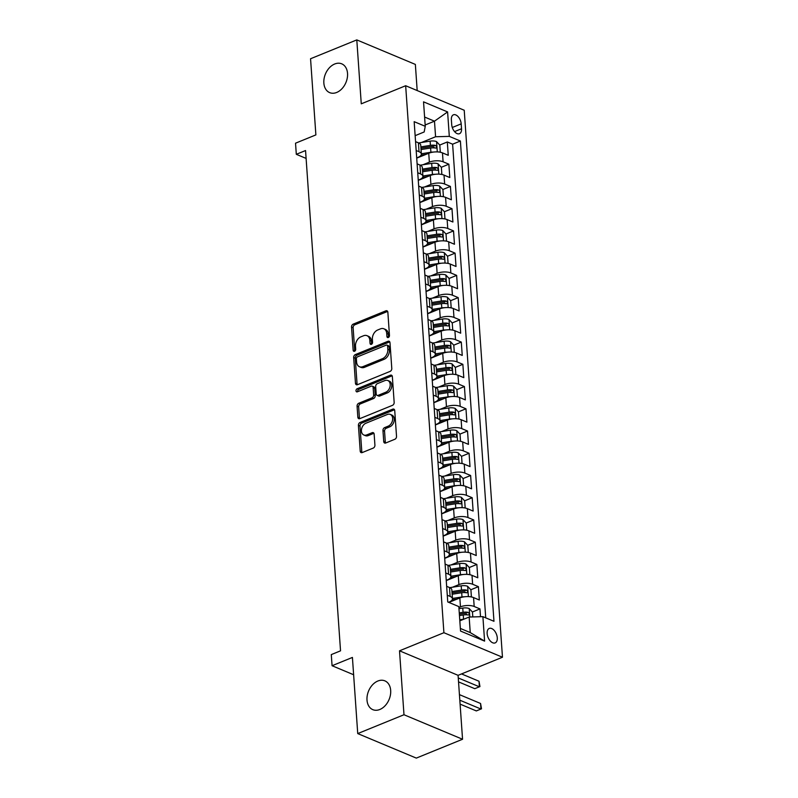 <?xml version="1.0" encoding="UTF-8"?>
<svg xmlns="http://www.w3.org/2000/svg" width="798" height="798" viewBox="0 0 798 798"><rect width="100%" height="100%" fill="white"/><g stroke="black" fill="none" stroke-linecap="round" stroke-linejoin="round"><path stroke-width="1.2" d="M388.317 337.504A1.676 1.187 -67.3 0 0 389.474 335.449L387.858 312.267A2.394 1.706 -67.3 0 0 386.96 310.791A2.394 1.706 -67.3 0 0 385.883 310.821L353.205 324.138A2.394 1.706 -67.3 0 0 351.539 327.06L353.165 350.252A1.676 1.187 -67.3 0 0 355.709 349.215L355.499 346.212A7.661 5.446 -67.3 0 1 360.816 336.866L363.539 335.759A7.661 5.446 -67.3 0 1 366.99 335.669A7.661 5.446 -67.3 0 1 369.843 340.367L370.053 343.369A1.676 1.187 -67.3 0 0 372.586 342.332L372.377 339.34A7.661 5.446 -67.3 0 1 377.703 329.983L380.427 328.876A7.661 5.446 -67.3 0 1 383.878 328.786A7.661 5.446 -67.3 0 1 386.721 333.484L386.93 336.487A1.676 1.187 -67.3 0 0 388.317 337.504M377.843 681.023A15.611 11.102 -67.3 0 0 367.26 695.537A15.611 11.102 -67.3 0 0 372.806 709.651A15.611 11.102 -67.3 0 0 379.838 709.482A15.611 11.102 -67.3 0 0 390.421 694.968A15.611 11.102 -67.3 0 0 384.865 680.854A15.611 11.102 -67.3 0 0 377.843 681.023M334.701 64A15.611 11.102 -67.3 0 0 324.108 78.513A15.611 11.102 -67.3 0 0 329.664 92.628A15.611 11.102 -67.3 0 0 336.686 92.458A15.611 11.102 -67.3 0 0 347.28 77.945A15.611 11.102 -67.3 0 0 341.724 63.83A15.611 11.102 -67.3 0 0 334.701 64M497.274 637.792A7.81 4.479 67.8 0 0 489.264 628.435A7.81 4.479 67.8 0 0 487.139 633.552A7.81 4.479 67.8 0 0 495.159 642.899A7.81 4.479 67.8 0 0 497.274 637.792M383.728 441.553A2.394 1.706 -67.3 0 0 384.626 443.03A2.394 1.706 -67.3 0 0 385.703 443L394.87 439.259A2.394 1.706 -67.3 0 0 396.526 436.336L394.731 410.591A2.394 1.706 -67.3 0 0 393.843 409.115A2.394 1.706 -67.3 0 0 392.766 409.145L360.078 422.461A2.394 1.706 -67.3 0 0 358.412 425.384L360.217 451.139A2.394 1.706 -67.3 0 0 361.105 452.606A2.394 1.706 -67.3 0 0 362.182 452.586L373.264 448.067A2.394 1.706 -67.3 0 0 374.92 445.144L374.152 434.122A2.394 1.706 -67.3 0 0 373.264 432.656A2.394 1.706 -67.3 0 0 372.187 432.686L366.691 434.92A6.404 4.549 -67.3 0 1 363.808 434.99A6.404 4.549 -67.3 0 1 361.534 429.194A6.404 4.549 -67.3 0 1 365.873 423.249L387.389 414.471A6.404 4.549 -67.3 0 1 390.272 414.401A6.404 4.549 -67.3 0 1 392.556 420.197A6.404 4.549 -67.3 0 1 388.207 426.152L384.626 427.618A2.394 1.706 -67.3 0 0 382.96 430.541L383.728 441.553L385.314 442.222A2.394 1.706 -67.3 0 0 385.544 443.06M417.184 90.563L415.359 64.419L356.796 39.9L310.552 58.743L315.878 134.902L295.529 143.191L296.307 154.313L305.554 150.543L340.537 650.829L331.29 654.599L332.068 665.722L353.624 674.749M403.988 714.739L462.551 739.257L458.082 675.327L399.509 650.809L403.988 714.739L357.733 733.581L352.417 657.432L332.068 665.722M399.509 650.809L443.907 632.714L405.663 85.735L464.227 110.254L502.471 657.233L443.907 632.714M356.796 39.9L361.265 103.83L405.663 85.735M390.122 371.389A2.394 1.706 -67.3 0 0 391.788 368.467L389.983 342.711A2.394 1.706 -67.3 0 0 389.095 341.245A2.394 1.706 -67.3 0 0 388.018 341.265L355.329 354.591A2.394 1.706 -67.3 0 0 353.674 357.514L355.469 383.259A2.394 1.706 -67.3 0 0 356.357 384.736A2.394 1.706 -67.3 0 0 357.434 384.706L390.122 371.389M392.357 376.646L394.162 402.401A2.394 1.706 -67.3 0 1 392.496 405.324L359.808 418.641A2.394 1.706 -67.3 0 1 358.731 418.671A2.394 1.706 -67.3 0 1 357.843 417.204L357.075 406.182A2.394 1.706 -67.3 0 1 358.741 403.259L371.988 397.853A2.394 1.706 -67.3 0 0 373.654 394.93L373.145 387.619A2.394 1.706 -67.3 0 0 372.247 386.152A2.394 1.706 -67.3 0 0 371.17 386.182L357.374 391.808A1.676 1.187 -67.3 0 1 357.165 388.746L390.392 375.21A2.394 1.706 -67.3 0 1 391.469 375.18A2.394 1.706 -67.3 0 1 392.357 376.646M462.551 739.257L416.307 758.1L357.733 733.581M480.506 616.724L479.967 608.904L472.396 611.986M465.563 614.769L466.69 614.31M458.89 607.487L460.456 606.849A9.756 3.97 -4 0 1 474.182 606.48L473.563 597.592L479.339 600.006L478.411 586.67L470.84 589.752M464.007 592.535L465.134 592.076M452.496 587.218L458.9 584.615A9.756 3.97 -4 0 1 472.635 584.246L472.007 575.358L477.783 577.772L476.855 564.435L469.284 567.518M462.451 570.301L463.578 569.842M450.94 564.984L457.344 562.381A9.756 3.97 -4 0 1 471.079 562.011L470.451 553.124L476.236 555.538L475.299 542.201L467.728 545.283M460.895 548.066L462.022 547.608M449.384 542.75L455.788 540.146A9.756 3.97 -4 0 1 469.523 539.777L468.905 530.879L474.68 533.303L473.743 519.957L466.182 523.049M459.339 525.832L460.466 525.373M447.838 520.515L454.232 517.912A9.756 3.97 -4 0 1 467.967 517.543L467.349 508.645L473.124 511.069L472.187 497.723L464.626 500.815M457.793 503.598L458.91 503.139M446.281 498.281L452.685 495.678A9.756 3.97 -4 0 1 466.411 495.309L465.793 486.411L471.568 488.835L470.63 475.488L463.069 478.571M456.237 481.364L457.364 480.905M444.725 476.047L451.129 473.433A9.756 3.97 -4 0 1 464.855 473.074L464.236 464.177L470.012 466.601L469.084 453.254L461.513 456.336M454.68 459.129L455.808 458.67M443.169 453.813L449.573 451.199A9.756 3.97 -4 0 1 463.299 450.84L462.68 441.942L468.456 444.366L467.528 431.02L459.957 434.102M453.124 436.895L454.252 436.426M441.613 431.578L448.017 428.965A9.756 3.97 -4 0 1 461.743 428.606L461.124 419.708L466.9 422.122L465.972 408.785L458.401 411.868M451.568 414.651L452.695 414.192M440.057 409.344L446.461 406.731A9.756 3.97 -4 0 1 460.197 406.372L459.568 397.474L465.344 399.888L464.416 386.551L456.845 389.633M450.012 392.416L451.139 391.958M438.501 387.11L444.905 384.496A9.756 3.97 -4 0 1 458.641 384.127L458.012 375.24L463.798 377.654L462.86 364.317L455.289 367.399M448.456 370.182L449.583 369.723M436.945 364.876L443.349 362.262A9.756 3.97 -4 0 1 457.084 361.893L456.466 353.005L462.241 355.419L461.304 342.083L453.743 345.165M446.9 347.948L448.027 347.489M435.399 342.641L441.793 340.028A9.756 3.97 -4 0 1 455.528 339.659L454.91 330.771L460.685 333.185L459.748 319.848L452.187 322.931M445.354 325.714L446.481 325.255M433.843 320.397L440.247 317.794A9.756 3.97 -4 0 1 453.972 317.424L453.354 308.537L459.129 310.951L458.192 297.614L450.631 300.696M443.798 303.479L444.925 303.021M432.287 298.163L438.691 295.559A9.756 3.97 -4 0 1 452.416 295.19L451.798 286.302L457.573 288.716L456.646 275.38L449.075 278.462M442.242 281.245L443.369 280.786M430.73 275.928L437.134 273.325A9.756 3.97 -4 0 1 450.86 272.956L450.242 264.058L456.017 266.482L455.089 253.136L447.518 256.228M440.686 259.011L441.813 258.552M429.174 253.694L435.578 251.091A9.756 3.97 -4 0 1 449.314 250.722L448.685 241.824L454.461 244.248L453.533 230.901L445.962 233.994M439.129 236.777L440.257 236.318M427.618 231.46L434.022 228.846A9.756 3.97 -4 0 1 447.758 228.487L447.129 219.59L452.905 222.014L451.977 208.667L444.406 211.749M437.573 214.542L438.701 214.083M426.062 209.226L432.466 206.612A9.756 3.97 -4 0 1 446.202 206.253L445.573 197.355L451.359 199.779L450.421 186.433L442.85 189.515M436.017 192.308L437.144 191.849M424.506 186.991L430.91 184.378A9.756 3.97 -4 0 1 444.646 184.019L444.027 175.121L449.803 177.545L448.865 164.198L443.089 161.785A9.756 3.97 176 0 0 429.364 162.144L422.96 164.757M434.461 170.074L435.588 169.605M441.304 167.281L448.865 164.198M473.563 597.592A9.756 3.97 176 0 0 459.838 597.951L448.875 602.42M472.007 575.358A9.756 3.97 176 0 0 458.281 575.717L446.262 580.615M470.451 553.124A9.756 3.97 176 0 0 456.725 553.483L444.705 558.381M468.905 530.879A9.756 3.97 176 0 0 455.169 531.249L443.149 536.146M467.349 508.645A9.756 3.97 176 0 0 453.613 509.014L441.593 513.912M465.793 486.411A9.756 3.97 176 0 0 452.057 486.78L440.037 491.678M464.236 464.177A9.756 3.97 176 0 0 450.501 464.546L438.481 469.443M462.68 441.942A9.756 3.97 176 0 0 448.955 442.311L436.925 447.209M461.124 419.708A9.756 3.97 176 0 0 447.399 420.077L435.369 424.975M459.568 397.474A9.756 3.97 176 0 0 445.843 397.843L433.823 402.741M458.012 375.24A9.756 3.97 176 0 0 444.286 375.599L432.267 380.506M456.466 353.005A9.756 3.97 176 0 0 442.73 353.364L430.711 358.272M454.91 330.771A9.756 3.97 176 0 0 441.174 331.13L429.154 336.028M453.354 308.537A9.756 3.97 176 0 0 439.618 308.896L427.598 313.794M451.798 286.302A9.756 3.97 176 0 0 438.062 286.662L426.042 291.559M450.242 264.058A9.756 3.97 176 0 0 436.516 264.427L424.486 269.325M448.685 241.824A9.756 3.97 176 0 0 434.96 242.193L422.93 247.091M447.129 219.59A9.756 3.97 176 0 0 433.404 219.959L421.384 224.856M445.573 197.355A9.756 3.97 176 0 0 431.848 197.724L419.828 202.622M444.027 175.121A9.756 3.97 176 0 0 430.292 175.49L418.272 180.388M451.369 119.76L451.708 124.648A7.561 4.339 67.8 0 0 459.468 133.705A7.561 4.339 67.8 0 0 461.523 128.757L461.184 123.87A7.561 4.339 67.8 0 0 453.424 114.812A7.561 4.339 67.8 0 0 451.369 119.76M460.356 628.445L470.241 632.585L469.154 617.024L482.89 616.655L493.972 621.293L460.386 141.017L449.304 136.378L435.578 136.747L421.404 142.523M482.89 616.655L484.595 641.113L460.536 631.048L458.83 606.59L447.748 601.951L414.162 121.665L425.244 126.303L423.539 101.845L447.598 111.92L449.304 136.378M448.556 602.281L449.055 602.081A9.756 3.97 -4 0 0 452.466 598.749L451.838 589.852A9.756 3.97 176 0 0 449.503 587.518L446.661 586.321M446.242 580.355L447.508 579.847A9.756 3.97 -4 0 0 450.91 576.515L450.281 567.617A9.756 3.97 176 0 0 447.947 565.283L445.104 564.086M444.686 558.121L445.952 557.603A9.756 3.97 -4 0 0 449.354 554.281L448.725 545.383A9.756 3.97 176 0 0 446.391 543.049L443.548 541.852M443.129 535.887L444.396 535.368A9.756 3.97 -4 0 0 447.798 532.037L447.179 523.149A9.756 3.97 176 0 0 444.845 520.815L441.992 519.618M441.573 513.653L442.84 513.134A9.756 3.97 -4 0 0 446.242 509.802L445.623 500.915A9.756 3.97 176 0 0 443.289 498.58L440.436 497.383M440.017 491.418L441.284 490.9A9.756 3.97 -4 0 0 444.686 487.568L444.067 478.68A9.756 3.97 176 0 0 441.733 476.346L438.88 475.149M438.461 469.184L439.728 468.665A9.756 3.97 -4 0 0 443.129 465.334L442.511 456.446A9.756 3.97 176 0 0 440.177 454.102L437.324 452.915M436.905 446.95L438.172 446.431A9.756 3.97 -4 0 0 441.573 443.099L440.955 434.202A9.756 3.97 176 0 0 438.621 431.868L435.768 430.681M435.359 424.716L436.616 424.197A9.756 3.97 -4 0 0 440.027 420.865L439.399 411.968A9.756 3.97 176 0 0 437.065 409.633L434.222 408.446M433.803 402.481L435.07 401.963A9.756 3.97 -4 0 0 438.471 398.631L437.843 389.733A9.756 3.97 176 0 0 435.509 387.399L432.666 386.212M432.247 380.247L433.514 379.728A9.756 3.97 -4 0 0 436.915 376.397L436.297 367.499A9.756 3.97 176 0 0 433.952 365.165L431.11 363.978M430.691 358.003L431.957 357.494A9.756 3.97 -4 0 0 435.359 354.162L434.74 345.265A9.756 3.97 176 0 0 432.406 342.931L429.553 341.744M429.134 335.768L430.401 335.26A9.756 3.97 -4 0 0 433.803 331.928L433.184 323.03A9.756 3.97 176 0 0 430.85 320.696L427.997 319.499M427.578 313.534L428.845 313.025A9.756 3.97 -4 0 0 432.247 309.694L431.628 300.796A9.756 3.97 176 0 0 429.294 298.462L426.441 297.265M426.022 291.3L427.289 290.781A9.756 3.97 -4 0 0 430.691 287.46L430.072 278.562A9.756 3.97 176 0 0 427.738 276.228L424.885 275.031M424.476 269.066L425.733 268.547A9.756 3.97 -4 0 0 429.134 265.215L428.516 256.328A9.756 3.97 176 0 0 426.182 253.993L423.329 252.796M422.92 246.831L424.177 246.313A9.756 3.97 -4 0 0 427.588 242.981L426.96 234.093A9.756 3.97 176 0 0 424.626 231.759L421.783 230.562M421.364 224.597L422.631 224.078A9.756 3.97 -4 0 0 426.032 220.747L425.404 211.859A9.756 3.97 176 0 0 423.07 209.525L420.227 208.328M419.808 202.363L421.075 201.844A9.756 3.97 -4 0 0 424.476 198.512L423.858 189.625A9.756 3.97 176 0 0 421.514 187.281L418.671 186.094M418.252 180.129L419.519 179.61A9.756 3.97 -4 0 0 422.92 176.278L422.302 167.381A9.756 3.97 176 0 0 419.967 165.046L417.115 163.859M485.733 617.851L452.616 144.189L447.309 141.964L448.247 155.301L442.471 152.887A9.756 3.97 176 0 0 428.735 153.256L416.716 158.154M416.696 157.894L417.962 157.376A9.756 3.97 176 0 0 421.364 154.044A9.756 3.97 176 0 0 419.03 151.71L416.177 150.513M421.364 154.044L420.746 145.146A9.756 3.97 176 0 0 418.411 142.812L415.559 141.625M447.279 595.218L450.122 596.415A9.756 3.97 -4 0 1 452.466 598.749M445.723 572.984L448.576 574.181A9.756 3.97 -4 0 1 450.91 576.515M444.167 550.75L447.02 551.937A9.756 3.97 -4 0 1 449.354 554.281M442.611 528.515L445.464 529.702A9.756 3.97 -4 0 1 447.798 532.037M441.055 506.281L443.907 507.468A9.756 3.97 -4 0 1 446.242 509.802M439.508 484.047L442.351 485.234A9.756 3.97 -4 0 1 444.686 487.568M437.952 461.813L440.795 463A9.756 3.97 -4 0 1 443.129 465.334M436.396 439.568L439.239 440.765A9.756 3.97 -4 0 1 441.573 443.099M434.84 417.334L437.683 418.531A9.756 3.97 -4 0 1 440.027 420.865M433.284 395.1L436.137 396.297A9.756 3.97 -4 0 1 438.471 398.631M431.728 372.866L434.581 374.062A9.756 3.97 -4 0 1 436.915 376.397M430.172 350.631L433.025 351.828A9.756 3.97 -4 0 1 435.359 354.162M428.616 328.397L431.469 329.594A9.756 3.97 -4 0 1 433.803 331.928M427.07 306.163L429.913 307.36A9.756 3.97 -4 0 1 432.247 309.694M425.514 283.928L428.356 285.115A9.756 3.97 -4 0 1 430.691 287.46M423.957 261.694L426.8 262.881A9.756 3.97 -4 0 1 429.134 265.215M422.401 239.46L425.254 240.647A9.756 3.97 -4 0 1 427.588 242.981M420.845 217.226L423.698 218.413A9.756 3.97 -4 0 1 426.032 220.747M419.289 194.991L422.142 196.178A9.756 3.97 -4 0 1 424.476 198.512M417.733 172.747L420.586 173.944A9.756 3.97 -4 0 1 422.92 176.278M444.646 184.019L450.421 186.433M446.202 206.253L451.977 208.667M447.758 228.487L453.533 230.901M449.314 250.722L455.089 253.136M450.86 272.956L456.646 275.38M452.416 295.19L458.192 297.614M453.972 317.424L459.748 319.848M455.528 339.659L461.304 342.083M457.084 361.893L462.86 364.317M458.641 384.127L464.416 386.551M460.197 406.372L465.972 408.785M461.743 428.606L467.528 431.02M463.299 450.84L469.084 453.254M464.855 473.074L470.63 475.488M466.411 495.309L472.187 497.723M467.967 517.543L473.743 519.957M469.523 539.777L475.299 542.201M471.079 562.011L476.855 564.435M472.635 584.246L478.411 586.67M474.182 606.48L479.967 608.904M469.154 617.024L459.828 620.824M435.578 136.747L434.481 121.176L424.596 117.037M425.154 124.987L434.481 121.176L447.598 111.92M415.14 135.66L424.177 131.969L425.244 126.303M458.082 675.327L502.471 657.233M296.307 154.313L306.103 158.413M432.915 147.829L434.042 147.371M439.748 145.046L447.309 141.964M452.616 144.189L460.386 141.017M484.595 641.113L470.241 632.585M388.546 337.374A1.676 1.187 -67.3 0 1 388.516 337.155L388.307 334.153A7.661 5.446 -67.3 0 0 385.454 329.454L383.878 328.786M366.99 335.669L368.566 336.337A7.661 5.446 -67.3 0 1 371.419 341.035L371.629 344.038A1.676 1.187 -67.3 0 0 371.659 344.257M387.629 311.429A2.394 1.706 -67.3 0 0 387.469 311.489L354.791 324.806A2.394 1.706 -67.3 0 0 353.125 327.729L354.741 350.921A1.676 1.187 -67.3 0 0 354.771 351.14M389.753 341.873A2.394 1.706 -67.3 0 0 389.594 341.933L356.915 355.25A2.394 1.706 -67.3 0 0 355.25 358.172L357.055 383.928A2.394 1.706 -67.3 0 0 357.275 384.766M387.609 346.142A1.676 1.187 -67.3 0 0 386.232 345.135L357.544 356.826A1.676 1.187 -67.3 0 0 356.377 358.871L356.596 362.043A7.661 5.446 -67.3 0 0 359.449 366.741A7.661 5.446 -67.3 0 0 362.9 366.651L382.511 358.661A7.661 5.446 -67.3 0 0 387.828 349.315L387.609 346.142L389.195 346.811A1.676 1.187 -67.3 0 0 388.566 345.783L386.99 345.115M359.449 366.741L361.035 367.399A7.661 5.446 -67.3 0 0 364.486 367.319L362.9 366.651M389.195 346.811L389.414 349.973A7.661 5.446 -67.3 0 1 384.087 359.329L364.486 367.319M372.247 386.152L373.833 386.821A2.394 1.706 -67.3 0 1 374.721 388.287L375.24 395.599A2.394 1.706 -67.3 0 1 373.574 398.521L360.317 403.918A2.394 1.706 -67.3 0 0 358.651 406.84L359.429 417.863A2.394 1.706 -67.3 0 0 359.649 418.701M392.127 375.808A2.394 1.706 -67.3 0 0 391.968 375.868L358.741 389.414A1.676 1.187 -67.3 0 0 357.614 391.708M385.743 392.247A6.404 4.549 -67.3 0 0 390.092 386.292A6.404 4.549 -67.3 0 0 387.808 380.506A6.404 4.549 -67.3 0 0 384.925 380.576L377.344 383.668A2.394 1.706 -67.3 0 0 375.688 386.591L376.197 393.903A2.394 1.706 -67.3 0 0 377.085 395.369A2.394 1.706 -67.3 0 0 378.162 395.339L385.743 392.247L387.329 392.915A6.404 4.549 -67.3 0 0 391.668 386.96A6.404 4.549 -67.3 0 0 389.394 381.165L387.808 380.506M377.085 395.369L378.671 396.027A2.394 1.706 -67.3 0 0 379.748 396.007L378.162 395.339M387.329 392.915L379.748 396.007M390.272 414.401L391.858 415.07A6.404 4.549 -67.3 0 1 394.132 420.865A6.404 4.549 -67.3 0 1 389.793 426.81L386.202 428.277A2.394 1.706 -67.3 0 0 384.546 431.199L385.314 442.222M363.808 434.99L365.394 435.658A6.404 4.549 -67.3 0 0 368.277 435.588L366.691 434.92M373.923 433.284A2.394 1.706 -67.3 0 0 373.763 433.344L368.277 435.588M394.501 409.753A2.394 1.706 -67.3 0 0 394.342 409.803L361.664 423.13A2.394 1.706 -67.3 0 0 359.998 426.052L361.803 451.808A2.394 1.706 -67.3 0 0 362.023 452.636M439.309 152.079L440.277 151.79L439.808 145.116L436.486 141.565A6.464 2.623 176 0 0 430.122 141.136L418.711 142.952M433.593 152.059A6.464 2.623 176 0 0 430.9 152.248L421.344 153.775M426.022 154.353L421.075 155.141M421.055 149.545L430.601 148.029A6.464 2.623 -4 0 1 435.558 148.059C437.015 147.56 436.955 146.672 435.369 145.386A6.464 2.623 176 0 0 430.411 145.356L420.865 146.882M420.955 148.189L431.169 146.573A3.292 1.337 -4 0 1 432.706 146.473L435.369 145.386M435.558 148.059L436.157 148.019M440.277 151.79L439.499 152.109M440.865 174.313L441.833 174.024L441.364 167.351L438.042 163.799A6.464 2.623 176 0 0 431.678 163.371L420.267 165.186M435.149 174.293A6.464 2.623 176 0 0 432.456 174.483L422.9 176.009M427.578 176.587L422.631 177.375M422.601 171.779L432.157 170.263A6.464 2.623 -4 0 1 437.105 170.293C438.571 169.794 438.511 168.907 436.925 167.63A6.464 2.623 176 0 0 431.967 167.59L422.421 169.116M422.511 170.433L432.725 168.807A3.292 1.337 -4 0 1 434.262 168.707L436.925 167.63M437.105 170.293L437.713 170.253M441.833 174.024L441.055 174.343M442.421 196.547L443.389 196.258L442.92 189.585L439.598 186.044A6.464 2.623 176 0 0 433.224 185.605L421.823 187.42M436.706 196.527A6.464 2.623 176 0 0 434.002 196.717L424.456 198.243M429.134 198.822L424.187 199.61M424.157 194.014L433.713 192.498A6.464 2.623 -4 0 1 438.661 192.527C440.127 192.029 440.067 191.141 438.481 189.864A6.464 2.623 176 0 0 433.523 189.824L423.977 191.35M424.067 192.667L434.282 191.041A3.292 1.337 -4 0 1 435.818 190.941L438.481 189.864M438.661 192.527L439.259 192.488M443.389 196.258L442.611 196.577M443.977 218.782L444.945 218.492L444.476 211.819L441.154 208.278A6.464 2.623 176 0 0 434.78 207.839L423.379 209.655M438.262 218.762A6.464 2.623 176 0 0 435.558 218.961L426.012 220.477M430.691 221.066L425.743 221.854M425.713 216.248L435.269 214.732A6.464 2.623 -4 0 1 440.217 214.762C441.683 214.263 441.613 213.375 440.037 212.098A6.464 2.623 176 0 0 435.08 212.069L425.534 213.585M425.623 214.901L435.838 213.275A3.292 1.337 -4 0 1 437.374 213.176L440.037 212.098M440.217 214.762L440.815 214.732M444.945 218.492L444.167 218.812M445.523 241.016L446.491 240.727L446.032 234.053L442.71 230.512A6.464 2.623 176 0 0 436.336 230.073L424.925 231.889M439.818 240.996A6.464 2.623 176 0 0 437.114 241.196L427.568 242.712M432.247 243.3L427.289 244.088M427.269 238.482L436.825 236.966A6.464 2.623 -4 0 1 441.773 236.996C443.239 236.497 443.169 235.609 441.583 234.333A6.464 2.623 176 0 0 436.636 234.303L427.08 235.819M427.179 237.136L437.394 235.51A3.292 1.337 -4 0 1 438.93 235.42L441.583 234.333M441.773 236.996L442.371 236.966M446.491 240.727L445.723 241.046M447.079 263.25L448.047 262.961L447.588 256.298L444.267 252.747A6.464 2.623 176 0 0 437.893 252.308L426.481 254.123M441.374 263.23A6.464 2.623 176 0 0 438.671 263.43L429.125 264.946M433.803 265.534L428.845 266.323M428.825 260.717L438.371 259.2A6.464 2.623 -4 0 1 443.329 259.23C444.785 258.732 444.725 257.844 443.139 256.567A6.464 2.623 176 0 0 438.192 256.537L428.636 258.053M428.726 259.37L438.95 257.744A3.292 1.337 -4 0 1 440.476 257.654L443.139 256.567M443.329 259.23L443.927 259.2M448.047 262.961L447.269 263.28M448.636 285.485L449.603 285.195L449.134 278.532L445.813 274.981A6.464 2.623 176 0 0 439.449 274.542L428.037 276.357M442.93 285.475A6.464 2.623 176 0 0 440.227 285.664L430.671 287.18M435.359 287.769L430.401 288.557M430.381 282.961L439.927 281.435A6.464 2.623 -4 0 1 444.885 281.465C446.341 280.966 446.281 280.078 444.695 278.801A6.464 2.623 176 0 0 439.748 278.771L430.192 280.288M430.282 281.604L440.506 279.978A3.292 1.337 -4 0 1 442.032 279.889L444.695 278.801M444.885 281.465L445.484 281.435M449.603 285.195L448.825 285.514M450.192 307.719L451.159 307.43L450.69 300.766L447.369 297.215A6.464 2.623 176 0 0 441.005 296.776L429.593 298.592M444.476 307.709A6.464 2.623 176 0 0 441.783 307.898L432.227 309.415M436.915 310.003L431.957 310.791M431.937 305.195L441.484 303.669A6.464 2.623 -4 0 1 446.441 303.709C447.897 303.2 447.838 302.312 446.252 301.036A6.464 2.623 176 0 0 441.294 301.006L431.748 302.522M431.838 303.839L442.062 302.213A3.292 1.337 -4 0 1 443.588 302.123L446.252 301.036M446.441 303.709L447.04 303.669M451.159 307.43L450.381 307.749M451.748 329.963L452.715 329.674L452.247 323L448.925 319.449A6.464 2.623 176 0 0 442.561 319.01L431.149 320.826M446.032 329.943A6.464 2.623 176 0 0 443.339 330.133L433.783 331.649M438.461 332.237L433.514 333.025M433.494 327.429L443.04 325.903A6.464 2.623 -4 0 1 447.997 325.943C449.454 325.434 449.394 324.547 447.808 323.27A6.464 2.623 176 0 0 442.85 323.24L433.304 324.756M433.394 326.073L443.608 324.447A3.292 1.337 -4 0 1 445.144 324.357L447.808 323.27M447.997 325.943L448.596 325.903M452.715 329.674L451.937 329.983M453.304 352.197L454.271 351.908L453.803 345.235L450.481 341.684A6.464 2.623 176 0 0 444.117 341.255L432.706 343.06M447.588 352.177A6.464 2.623 176 0 0 444.895 352.367L435.339 353.883M440.017 354.472L435.07 355.26M435.04 349.664L444.596 348.147A6.464 2.623 -4 0 1 449.543 348.177C451.01 347.669 450.95 346.781 449.364 345.504A6.464 2.623 176 0 0 444.406 345.474L434.86 346.99M434.95 348.307L445.164 346.681A3.292 1.337 -4 0 1 446.7 346.591L449.364 345.504M449.543 348.177L450.152 348.137M454.271 351.908L453.493 352.217M454.86 374.432L455.828 374.142L455.359 367.469L452.037 363.918A6.464 2.623 176 0 0 445.663 363.489L434.262 365.304M449.144 374.412A6.464 2.623 176 0 0 446.441 374.601L436.895 376.117M441.573 376.706L436.626 377.494M436.596 371.898L446.152 370.382A6.464 2.623 -4 0 1 451.099 370.412C452.566 369.913 452.506 369.015 450.92 367.738A6.464 2.623 176 0 0 445.962 367.708L436.416 369.225M436.506 370.541L446.72 368.915A3.292 1.337 -4 0 1 448.257 368.826L450.92 367.738M451.099 370.412L451.698 370.372M455.828 374.142L455.05 374.452M456.416 396.666L457.384 396.377L456.915 389.703L453.593 386.152A6.464 2.623 176 0 0 447.219 385.723L435.818 387.539M450.7 396.646A6.464 2.623 176 0 0 447.997 396.835L438.451 398.362M443.129 398.94L438.182 399.728M438.152 394.132L447.708 392.616A6.464 2.623 -4 0 1 452.656 392.646C454.122 392.147 454.052 391.249 452.476 389.973A6.464 2.623 176 0 0 447.518 389.943L437.962 391.469M438.062 392.776L448.276 391.15A3.292 1.337 -4 0 1 449.813 391.06L452.476 389.973M452.656 392.646L453.254 392.606M457.384 396.377L456.606 396.696M457.962 418.9L458.93 418.611L458.471 411.938L455.149 408.386A6.464 2.623 176 0 0 448.775 407.958L437.364 409.773M452.257 418.88A6.464 2.623 176 0 0 449.553 419.07L440.007 420.596M444.686 421.174L439.728 421.962M439.708 416.366L449.264 414.85A6.464 2.623 -4 0 1 454.212 414.88C455.678 414.381 455.608 413.494 454.022 412.207A6.464 2.623 176 0 0 449.075 412.177L439.518 413.703M439.618 415.02L449.833 413.394A3.292 1.337 -4 0 1 451.369 413.294L454.022 412.207M454.212 414.88L454.81 414.84M458.93 418.611L458.162 418.93M459.518 441.134L460.486 440.845L460.027 434.172L456.705 430.631A6.464 2.623 176 0 0 450.331 430.192L438.92 432.007M453.813 441.114A6.464 2.623 176 0 0 451.109 441.304L441.563 442.83M446.242 443.409L441.284 444.197M441.264 438.601L450.81 437.085A6.464 2.623 -4 0 1 455.768 437.114C457.224 436.616 457.164 435.728 455.578 434.451A6.464 2.623 176 0 0 450.631 434.411L441.075 435.937M441.164 437.254L451.389 435.628A3.292 1.337 -4 0 1 452.915 435.528L455.578 434.451M455.768 437.114L456.366 437.075M460.486 440.845L459.708 441.164M461.074 463.369L462.042 463.079L461.573 456.406L458.252 452.865A6.464 2.623 176 0 0 451.887 452.426L440.476 454.242M455.369 463.349A6.464 2.623 176 0 0 452.666 463.538L443.109 465.064M447.798 465.653L442.84 466.431M442.82 460.835L452.366 459.319A6.464 2.623 -4 0 1 457.324 459.349C458.78 458.85 458.72 457.962 457.134 456.685A6.464 2.623 176 0 0 452.187 456.646L442.631 458.172M442.72 459.488L452.945 457.862A3.292 1.337 -4 0 1 454.471 457.763L457.134 456.685M457.324 459.349L457.922 459.319M462.042 463.079L461.264 463.399M462.631 485.603L463.598 485.314L463.129 478.64L459.808 475.099A6.464 2.623 176 0 0 453.444 474.66L442.032 476.476M456.915 485.583A6.464 2.623 176 0 0 454.222 485.783L444.666 487.299M449.354 487.887L444.396 488.675M444.376 483.069L453.922 481.553A6.464 2.623 -4 0 1 458.88 481.583C460.336 481.084 460.276 480.197 458.69 478.92A6.464 2.623 176 0 0 453.733 478.89L444.187 480.406M444.277 481.723L454.491 480.097A3.292 1.337 -4 0 1 456.027 479.997L458.69 478.92M458.88 481.583L459.478 481.553M463.598 485.314L462.82 485.633M464.187 507.837L465.154 507.548L464.685 500.875L461.364 497.334A6.464 2.623 176 0 0 455 496.895L443.588 498.71M458.471 507.817A6.464 2.623 176 0 0 455.778 508.017L446.222 509.533M450.9 510.122L445.952 510.91M445.932 505.304L455.478 503.787A6.464 2.623 -4 0 1 460.436 503.817C461.892 503.319 461.833 502.431 460.247 501.154A6.464 2.623 176 0 0 455.289 501.124L445.743 502.64M445.833 503.957L456.047 502.331A3.292 1.337 -4 0 1 457.583 502.241L460.247 501.154M460.436 503.817L461.035 503.787M465.154 507.548L464.376 507.867M465.743 530.072L466.71 529.782L466.241 523.119L462.92 519.568A6.464 2.623 176 0 0 456.556 519.129L445.144 520.944M460.027 530.062A6.464 2.623 176 0 0 457.334 530.251L447.778 531.767M452.456 532.356L447.508 533.144M447.479 527.548L457.035 526.022A6.464 2.623 -4 0 1 461.982 526.052C463.448 525.553 463.389 524.665 461.803 523.388A6.464 2.623 176 0 0 456.845 523.358L447.299 524.875M447.389 526.191L457.603 524.565A3.292 1.337 -4 0 1 459.139 524.476L461.803 523.388M461.982 526.052L462.591 526.022M466.71 529.782L465.932 530.101M467.299 552.306L468.266 552.016L467.798 545.353L464.476 541.802A6.464 2.623 176 0 0 458.102 541.363L446.7 543.179M461.583 552.296A6.464 2.623 176 0 0 458.88 552.485L449.334 554.002M454.012 554.59L449.065 555.378M449.035 549.782L458.591 548.256A6.464 2.623 -4 0 1 463.538 548.286C465.005 547.787 464.945 546.899 463.359 545.623A6.464 2.623 176 0 0 458.401 545.593L448.855 547.109M448.945 548.425L459.159 546.8A3.292 1.337 -4 0 1 460.695 546.71L463.359 545.623M463.538 548.286L464.137 548.256M468.266 552.016L467.488 552.336M468.845 574.54L469.823 574.251L469.354 567.587L466.032 564.036A6.464 2.623 176 0 0 459.658 563.597L448.247 565.413M463.139 574.53A6.464 2.623 176 0 0 460.436 574.72L450.89 576.236M455.568 576.824L450.621 577.612M450.591 572.016L460.147 570.49A6.464 2.623 -4 0 1 465.094 570.53C466.561 570.021 466.491 569.134 464.905 567.857A6.464 2.623 176 0 0 459.957 567.827L450.401 569.343M450.501 570.66L460.715 569.034A3.292 1.337 -4 0 1 462.251 568.944L464.905 567.857M465.094 570.53L465.693 570.49M469.823 574.251L469.044 574.57M470.401 596.784L471.369 596.495L470.91 589.822L467.588 586.271A6.464 2.623 176 0 0 461.214 585.832L449.803 587.647M464.695 596.764A6.464 2.623 176 0 0 461.992 596.954L452.446 598.47M457.124 599.059L452.167 599.847M452.147 594.251L461.703 592.724A6.464 2.623 -4 0 1 466.65 592.764C468.107 592.256 468.047 591.368 466.461 590.091A6.464 2.623 176 0 0 461.513 590.061L451.957 591.577M452.057 592.894L462.271 591.268A3.292 1.337 -4 0 1 463.808 591.178L466.461 590.091M466.65 592.764L467.249 592.724M458.261 677.951L479.399 686.799L479.009 681.243L461.523 673.921M479.009 681.243L479.957 686.559L474.78 688.684L458.541 681.891M471.369 596.495L470.601 596.804M472.805 616.924L472.466 612.056L469.134 608.505A6.464 2.623 176 0 0 462.77 608.076L458.98 608.675M464.007 619.128A6.464 2.623 176 0 0 463.548 619.188L459.748 619.797M459.458 615.567L463.249 614.969A6.464 2.623 -4 0 1 468.207 614.999C469.663 614.49 469.603 613.602 468.017 612.325A6.464 2.623 176 0 0 463.069 612.295L459.269 612.904M459.359 614.211L463.828 613.502A3.292 1.337 -4 0 1 465.354 613.413L468.017 612.325M468.207 614.999L468.805 614.959M459.818 700.195L480.955 709.043L480.566 703.477L459.429 694.629M480.566 703.477L481.513 708.794L476.326 710.928L460.097 704.125M460.456 606.849L459.838 597.951M458.9 584.615L458.281 575.717M457.344 562.381L456.725 553.483M455.788 540.146L455.169 531.249M454.232 517.912L453.613 509.014M452.685 495.678L452.057 486.78M451.129 473.433L450.501 464.546M449.573 451.199L448.955 442.311M448.017 428.965L447.399 420.077M446.461 406.731L445.843 397.843M444.905 384.496L444.286 375.599M443.349 362.262L442.73 353.364M441.793 340.028L441.174 331.13M440.247 317.794L439.618 308.896M438.691 295.559L438.062 286.662M437.134 273.325L436.516 264.427M435.578 251.091L434.96 242.193M434.022 228.846L433.404 219.959M432.466 206.612L431.848 197.724M430.91 184.378L430.292 175.49M429.364 162.144L428.735 153.256M419.03 151.71L418.411 142.812M450.122 596.415L449.503 587.518M448.576 574.181L447.947 565.283M447.02 551.937L446.391 543.049M445.464 529.702L444.845 520.815M443.907 507.468L443.289 498.58M442.351 485.234L441.733 476.346M440.795 463L440.177 454.102M439.239 440.765L438.621 431.868M437.683 418.531L437.065 409.633M436.137 396.297L435.509 387.399M434.581 374.062L433.952 365.165M433.025 351.828L432.406 342.931M431.469 329.594L430.85 320.696M429.913 307.36L429.294 298.462M428.356 285.115L427.738 276.228M426.8 262.881L426.182 253.993M425.254 240.647L424.626 231.759M423.698 218.413L423.07 209.525M422.142 196.178L421.514 187.281M420.586 173.944L419.967 165.046M443.089 161.785L442.471 152.887M452.286 127.49L461.184 123.87M454.541 131.61L461.523 128.757M388.307 334.153L386.721 333.484M371.629 344.038L370.053 343.369M371.419 341.035L369.843 340.367M354.741 350.921L353.165 350.252M353.125 327.729L351.539 327.06M354.791 324.806L353.205 324.138M387.469 311.489L385.883 310.821M388.516 337.155L386.93 336.487M357.055 383.928L355.469 383.259M355.25 358.172L353.674 357.514M356.915 355.25L355.329 354.591M389.594 341.933L388.018 341.265M384.087 359.329L382.511 358.661M389.414 349.973L387.828 349.315M359.429 417.863L357.843 417.204M358.651 406.84L357.075 406.182M360.317 403.918L358.741 403.259M373.574 398.521L371.988 397.853M375.24 395.599L373.654 394.93M374.721 388.287L373.145 387.619M358.741 389.414L357.165 388.746M391.968 375.868L390.392 375.21M384.546 431.199L382.96 430.541M386.202 428.277L384.626 427.618M389.793 426.81L388.207 426.152M373.763 433.344L372.187 432.686M361.803 451.808L360.217 451.139M359.998 426.052L358.412 425.384M361.664 423.13L360.078 422.461M394.342 409.803L392.766 409.145M437.284 151.899L436.576 141.655M430.411 145.356L430.122 141.136M430.9 152.248L430.601 148.029M438.84 174.134L438.122 163.889M431.967 167.59L431.678 163.371M432.456 174.483L432.157 170.263M440.396 196.378L439.678 186.124M433.523 189.824L433.224 185.605M434.002 196.717L433.713 192.498M441.952 218.612L441.234 208.368M435.08 212.069L434.78 207.839M435.558 218.961L435.269 214.732M443.508 240.846L442.79 230.602M436.636 234.303L436.336 230.073M437.114 241.196L436.825 236.966M445.065 263.081L444.346 252.836M438.192 256.537L437.893 252.308M438.671 263.43L438.371 259.2M446.621 285.315L445.902 275.071M439.748 278.771L439.449 274.542M440.227 285.664L439.927 281.435M448.167 307.549L447.459 297.305M441.294 301.006L441.005 296.776M441.783 307.898L441.484 303.669M449.723 329.783L449.015 319.539M442.85 323.24L442.561 319.01M443.339 330.133L443.04 325.903M451.279 352.018L450.561 341.773M444.406 345.474L444.117 341.255M444.895 352.367L444.596 348.147M452.835 374.252L452.117 364.008M445.962 367.708L445.663 363.489M446.441 374.601L446.152 370.382M454.391 396.486L453.673 386.242M447.518 389.943L447.219 385.723M447.997 396.835L447.708 392.616M455.947 418.721L455.229 408.476M449.075 412.177L448.775 407.958M449.553 419.07L449.264 414.85M457.503 440.955L456.785 430.711M450.631 434.411L450.331 430.192M451.109 441.304L450.81 437.085M459.059 463.199L458.341 452.945M452.187 456.646L451.887 452.426M452.666 463.538L452.366 459.319M460.606 485.433L459.897 475.189M453.733 478.89L453.444 474.66M454.222 485.783L453.922 481.553M462.162 507.668L461.453 497.423M455.289 501.124L455 496.895M455.778 508.017L455.478 503.787M463.718 529.902L463 519.658M456.845 523.358L456.556 519.129M457.334 530.251L457.035 526.022M465.274 552.136L464.556 541.892M458.401 545.593L458.102 541.363M458.88 552.485L458.591 548.256M466.83 574.37L466.112 564.126M459.957 567.827L459.658 563.597M460.436 574.72L460.147 570.49M468.386 596.605L467.668 586.36M461.513 590.061L461.214 585.832M461.992 596.954L461.703 592.724M469.813 617.004L469.224 608.595M463.069 612.295L462.77 608.076M463.548 619.188L463.249 614.969"/></g></svg>
